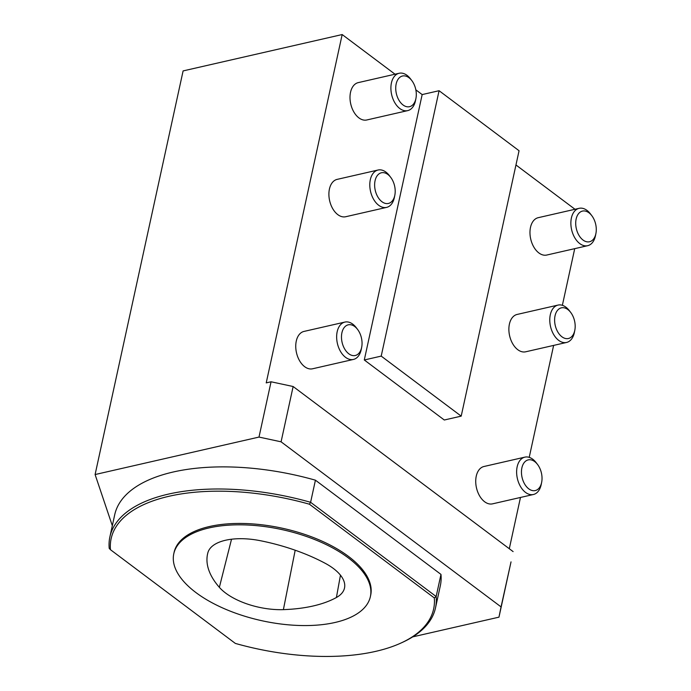 <?xml version="1.0" encoding="UTF-8"?>
<svg xmlns="http://www.w3.org/2000/svg" width="691" height="691" viewBox="0 0 691 691"><rect width="100%" height="100%" fill="white"/><g stroke="black" fill="none" stroke-linecap="round" stroke-linejoin="round"><path stroke-width="1.04" d="M207.861 552.765A50.702 23.511 12.3 0 1 260.49 540.733A121.996 56.576 12.3 0 1 324.995 563.191A50.702 23.511 12.3 0 1 344.593 587.592A50.702 23.511 12.3 0 1 336.405 597.516A121.996 56.576 12.3 0 1 283.388 609.635A50.702 23.511 12.3 0 1 219.358 587.341A121.996 56.576 12.3 0 1 207.801 553.007A121.996 56.576 12.3 0 1 207.861 552.765M335.075 622.47A100.601 46.66 -167.7 0 0 370.376 596.627A100.601 46.66 -167.7 0 0 282.023 529.608A100.601 46.66 -167.7 0 0 173.786 553.767A100.601 46.66 -167.7 0 0 225.577 609.237A100.601 46.66 -167.7 0 0 335.075 622.47M110.456 549.699L109.213 548.343A166.635 77.28 12.3 0 1 109.878 536.933A166.635 77.28 12.3 0 1 310.605 502.297L315.424 480.185L440.979 574.402L436.151 596.523A166.635 77.28 12.3 0 1 435.494 607.933A166.635 77.28 12.3 0 1 402.784 642.207L401.238 642.915A165.037 76.546 -167.7 0 0 434.311 597.931L436.151 596.523L310.605 502.297L309.43 504.214A165.037 76.546 -167.7 0 0 110.456 549.699L235.337 643.416A165.037 76.546 -167.7 0 0 401.238 642.915M109.878 536.933L114.697 514.821A166.635 77.28 12.3 0 1 315.424 480.185M440.979 574.402A166.635 77.28 12.3 0 1 440.314 585.813L435.494 607.933M370.376 596.627L370.678 595.245A100.601 46.66 -167.7 0 0 282.325 528.226A100.601 46.66 -167.7 0 0 174.089 552.385L173.786 553.767M434.311 597.931L309.43 504.214M411.836 80.614L410.506 78.869A19.167 12.084 77.1 0 0 399.156 73.263A19.167 12.084 77.1 0 0 390.899 88.621A19.167 12.084 77.1 0 0 399.804 108.53A19.167 12.084 77.1 0 0 407.69 110.62A19.167 12.084 77.1 0 0 415.49 100.644L415.922 98.493A15.738 9.924 -102.9 0 1 403.043 104.972A15.738 9.924 -102.9 0 1 396.738 81.953A15.738 9.924 -102.9 0 1 411.836 80.614A15.738 9.924 -102.9 0 1 415.922 98.493M407.69 110.62L366.8 119.975A19.167 12.084 -102.9 0 1 358.905 117.885A19.167 12.084 -102.9 0 1 350 97.967A19.167 12.084 -102.9 0 1 358.258 82.618L399.156 73.263M357.584 329.426L356.262 327.681A19.167 12.084 77.1 0 0 344.904 322.075A19.167 12.084 77.1 0 0 336.647 337.433A19.167 12.084 77.1 0 0 345.56 357.342A19.167 12.084 77.1 0 0 353.447 359.432A19.167 12.084 77.1 0 0 361.238 349.447L361.669 347.305A15.738 9.924 -102.9 0 1 348.8 353.783A15.738 9.924 -102.9 0 1 342.486 330.764A15.738 9.924 -102.9 0 1 357.584 329.426A15.738 9.924 -102.9 0 1 361.669 347.305M353.447 359.432L312.548 368.787A19.167 12.084 -102.9 0 1 304.662 366.688A19.167 12.084 -102.9 0 1 295.748 346.778A19.167 12.084 -102.9 0 1 304.005 331.421L344.904 322.075M570.714 312.444L569.384 310.7A19.167 12.084 77.1 0 0 558.034 305.085A19.167 12.084 77.1 0 0 549.777 320.443A19.167 12.084 77.1 0 0 558.682 340.361A19.167 12.084 77.1 0 0 566.568 342.451A19.167 12.084 77.1 0 0 574.368 332.466L574.8 330.315A15.738 9.924 -102.9 0 1 561.93 336.793A15.738 9.924 -102.9 0 1 555.616 313.783A15.738 9.924 -102.9 0 1 570.714 312.444A15.738 9.924 -102.9 0 1 574.8 330.315M566.568 342.451L525.678 351.797A19.167 12.084 -102.9 0 1 517.784 349.706A19.167 12.084 -102.9 0 1 508.878 329.797A19.167 12.084 -102.9 0 1 517.136 314.44L558.034 305.085M390.735 177.38L389.413 175.626A19.167 12.084 77.1 0 0 378.055 170.021A19.167 12.084 77.1 0 0 369.797 185.378A19.167 12.084 77.1 0 0 378.711 205.287A19.167 12.084 77.1 0 0 386.597 207.386A19.167 12.084 77.1 0 0 394.388 197.401L394.82 195.251A15.738 9.924 -102.9 0 1 381.95 201.729A15.738 9.924 -102.9 0 1 375.636 178.719A15.738 9.924 -102.9 0 1 390.735 177.38A15.738 9.924 -102.9 0 1 394.82 195.251M386.597 207.386L345.699 216.732A19.167 12.084 -102.9 0 1 337.813 214.642A19.167 12.084 -102.9 0 1 328.899 194.732A19.167 12.084 -102.9 0 1 337.156 179.375L378.055 170.021M537.563 464.49L536.233 462.745A19.167 12.084 77.1 0 0 524.875 457.14A19.167 12.084 77.1 0 0 516.626 472.497A19.167 12.084 77.1 0 0 525.531 492.407A19.167 12.084 77.1 0 0 533.417 494.497A19.167 12.084 77.1 0 0 541.208 484.521L541.649 482.37A15.738 9.924 -102.9 0 1 528.77 488.848A15.738 9.924 -102.9 0 1 522.465 465.829A15.738 9.924 -102.9 0 1 537.563 464.49A15.738 9.924 -102.9 0 1 541.649 482.37M533.417 494.497L492.519 503.851A19.167 12.084 -102.9 0 1 484.633 501.761A19.167 12.084 -102.9 0 1 475.728 481.843A19.167 12.084 -102.9 0 1 483.985 466.494L524.875 457.14M591.807 215.678L590.485 213.934A19.167 12.084 77.1 0 0 579.127 208.328A19.167 12.084 77.1 0 0 570.87 223.685A19.167 12.084 77.1 0 0 579.784 243.595A19.167 12.084 77.1 0 0 587.67 245.694A19.167 12.084 77.1 0 0 595.461 235.709L595.901 233.558A15.738 9.924 -102.9 0 1 583.023 240.036A15.738 9.924 -102.9 0 1 576.717 217.017A15.738 9.924 -102.9 0 1 591.807 215.678A15.738 9.924 -102.9 0 1 595.901 233.558M587.67 245.694L546.771 255.039A19.167 12.084 -102.9 0 1 538.885 252.949A19.167 12.084 -102.9 0 1 529.971 233.04A19.167 12.084 -102.9 0 1 538.229 217.682L579.127 208.328M281.082 441.817L293.139 386.519L271.053 381.778L266.225 382.883L342.175 34.55L183.106 70.914L95.099 474.544L259.004 437.075L281.082 441.817L501.053 606.897L498.971 617.158L412.7 636.877M342.175 34.55L395.019 74.205M415.835 89.83L422.166 94.581L439.079 90.711L381.207 356.107L461.199 416.137L519.062 150.742L439.079 90.711M515.961 164.976L574.998 209.278M422.166 94.581L364.295 359.976L444.287 420.007L461.199 416.137M574.722 248.648L562.37 305.31M553.629 345.414L529.22 457.364M520.478 497.46L509.293 548.74M112.322 525.704L95.099 474.544M271.053 381.778L259.004 437.075M498.971 617.158L511.029 561.869L501.053 606.897M513.111 551.599L293.139 386.519M381.207 356.107L364.295 359.976M219.358 587.341L231.528 539.23M283.388 609.635L295.187 550.226M336.405 597.516L340.464 575.18"/></g></svg>
